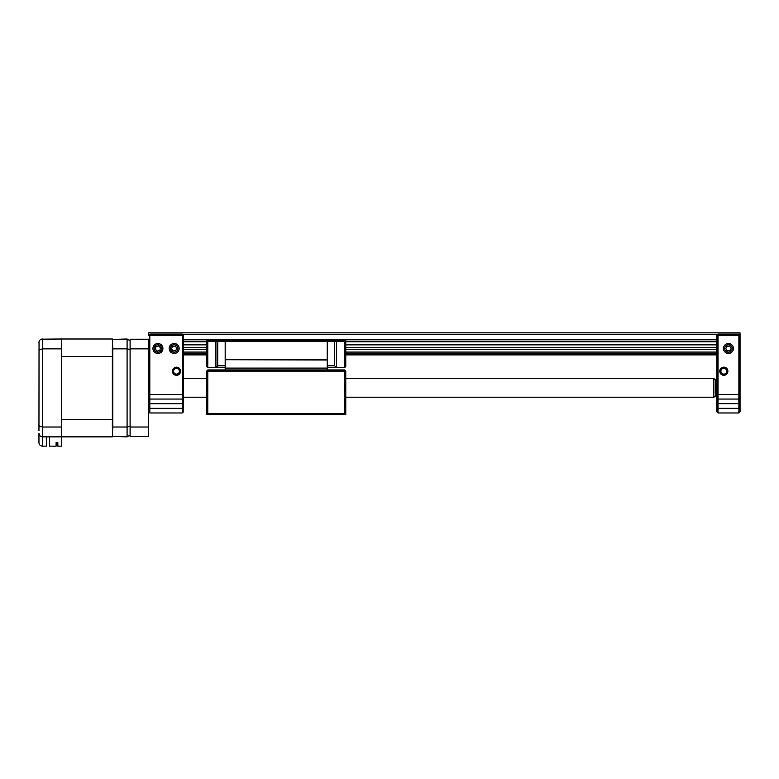 <?xml version="1.0" encoding="UTF-8"?>
<svg xmlns="http://www.w3.org/2000/svg" width="779" height="779" viewBox="0 0 779 779"><rect width="100%" height="100%" fill="white"/><g stroke="black" fill="none" stroke-linecap="round" stroke-linejoin="round"><path stroke-width="1.17" d="M172.422 371.223A4.061 4.061 0 0 1 176.482 367.162A4.061 4.061 0 0 1 180.543 371.223A4.061 4.061 0 0 1 176.482 375.283A4.061 4.061 0 0 1 172.422 371.223M179.374 371.223A2.902 2.902 0 0 0 176.482 368.331A2.902 2.902 0 0 0 173.581 371.223A2.902 2.902 0 0 0 176.482 374.124A2.902 2.902 0 0 0 179.374 371.223M169.17 348.495A4.986 4.986 0 0 1 174.165 343.51A4.986 4.986 0 0 1 179.151 348.495A4.986 4.986 0 0 1 174.165 353.481A4.986 4.986 0 0 1 169.17 348.495M152.937 348.495A4.986 4.986 0 0 1 157.923 343.51A4.986 4.986 0 0 1 162.908 348.495A4.986 4.986 0 0 1 157.923 353.481A4.986 4.986 0 0 1 152.937 348.495M149.811 412.967L182.276 412.967L183.435 411.809L182.276 412.967L182.276 335.282L149.811 335.282L149.811 412.967L148.653 411.809M149.811 334.113L149.811 335.282L148.653 335.282L149.811 334.113L182.276 334.113L182.276 335.282L183.435 335.282L183.435 411.809M183.435 335.282L182.276 334.113M148.653 397.894L149.811 399.052L182.276 399.052L183.435 397.894M130.093 436.639L130.093 427.009L148.653 427.009L148.653 436.639L130.093 436.639M130.093 348.856L130.093 339.235L148.653 339.235L148.653 348.856L130.093 348.856L130.093 427.009M148.653 348.856L148.653 427.009M713.846 378.662L715.697 379.733L715.697 396.141L713.846 397.212L713.846 378.662L345.779 378.662M723.467 348.495A4.986 4.986 0 0 1 728.453 343.51A4.986 4.986 0 0 1 733.438 348.495A4.986 4.986 0 0 1 728.453 353.481A4.986 4.986 0 0 1 723.467 348.495M723.818 368.321A2.902 2.902 0 0 0 720.916 371.223A2.902 2.902 0 0 0 723.818 374.124A2.902 2.902 0 0 0 726.71 371.223A2.902 2.902 0 0 0 723.818 368.321M719.757 371.223A4.061 4.061 0 0 1 723.818 367.162A4.061 4.061 0 0 1 727.878 371.223A4.061 4.061 0 0 1 723.818 375.283A4.061 4.061 0 0 1 719.757 371.223M740.05 411.809L738.891 412.967L718.014 412.967L716.855 411.809L716.855 335.272L718.014 334.113L738.891 334.113L740.05 335.272L740.05 411.809L738.891 412.967L738.891 399.052L718.014 399.052L718.014 412.967L716.855 411.809M740.05 397.884L738.891 399.052L738.891 335.272L718.014 335.272L718.014 399.052L716.855 397.884L718.014 399.052M738.891 334.113L738.891 335.272L740.05 335.272L739.485 334.707M716.855 335.272L718.014 335.272L718.014 334.113M726.495 345.321A3.729 3.729 0 0 0 725.278 350.462A3.729 3.729 0 0 0 730.42 351.67A3.729 3.729 0 0 0 731.627 346.538A3.729 3.729 0 0 0 726.495 345.321M725.775 348.573L727.187 350.852L729.865 350.774L731.13 348.417L729.719 346.139L727.05 346.217L725.775 348.573M172.032 345.428A3.729 3.729 0 0 0 171.088 350.628A3.729 3.729 0 0 0 176.288 351.563A3.729 3.729 0 0 0 177.232 346.373A3.729 3.729 0 0 0 172.032 345.428M171.487 348.719L173.016 350.92L175.684 350.696L176.833 348.271L175.304 346.071L172.636 346.295L171.487 348.719M155.177 345.973A3.729 3.729 0 0 0 155.401 351.241A3.729 3.729 0 0 0 160.678 351.027A3.729 3.729 0 0 0 160.455 345.749A3.729 3.729 0 0 0 155.177 345.973M155.372 349.294L157.339 351.115L159.899 350.307L160.484 347.697L158.507 345.886L155.956 346.684L155.372 349.294M345.779 414.603L206.63 414.603L206.63 371.116L207.789 371.116L207.789 413.445L344.62 413.445L344.62 371.116L207.789 371.116L207.789 369.957L344.62 369.957L345.779 371.116L345.779 414.603L344.62 413.445M206.63 414.603L207.789 413.445M344.62 369.957L344.62 371.116L345.779 371.116M207.789 369.957L206.63 371.116M716.855 349.537L345.779 349.537M206.63 349.537L183.435 349.537M716.855 339.81L183.435 339.81M717.43 334.707L182.87 334.707M149.217 334.707L148.653 334.707L148.653 332.857L740.05 332.857L740.05 334.707M148.653 335.282L148.653 334.707M716.855 354.883L345.779 354.883M206.63 354.883L183.435 354.883M716.855 352.079L345.779 352.079M206.63 352.079L183.435 352.079M716.855 347.473L345.779 347.473M206.63 347.473L183.435 347.473M716.855 344.863L345.779 344.863M206.63 344.863L183.435 344.863M716.855 341.786L345.779 341.786M206.63 341.786L183.435 341.786M206.63 341.436L207.789 341.436L207.789 367.639L206.63 366.481L206.63 339.907L345.779 339.907L345.779 366.481L344.62 367.639L327.229 367.639M206.63 366.481L207.789 367.639L215.91 367.639L215.91 341.436L207.789 341.436M215.91 341.436L345.779 341.436M327.229 369.957L327.229 341.436M327.229 359.723L225.18 359.723L225.18 341.436M327.229 359.986L225.18 359.723M327.229 368.107L225.18 368.107L225.18 359.986M225.18 369.957L225.18 368.107M336.509 341.436L336.509 367.639L334.649 365.789L327.229 365.789M334.649 365.789L334.649 341.436M345.779 366.481L344.62 367.639L344.62 341.436M217.76 341.436L217.76 365.789L215.91 367.639L225.18 367.639M217.76 365.789L225.18 365.789M206.63 340.598L345.779 340.598M38.95 430.836L39.038 341.718M38.95 442.667C39.174 444.77 40.333 445.929 42.426 446.143C40.333 445.929 39.174 444.77 38.95 442.667L38.95 433.387C39.174 435.49 40.333 436.649 42.426 436.873L42.426 446.143L46.37 446.143L46.37 436.873M41.326 339.177L61.327 339.001L61.327 348.865L42.426 348.865L42.426 436.873L112.351 436.873L112.819 427.009L127.084 427.009L130.093 426.386M61.327 348.865L61.327 427.009L42.426 427.009L38.95 425.762L40.313 426.756M61.327 427.009L61.327 446.143L57.85 446.143L57.85 442.608L56.107 442.608L56.107 446.143L49.622 446.143L49.622 436.873M38.95 433.387C39.116 435.461 40.274 436.62 42.426 436.873M38.95 350.102L42.426 348.865L42.426 339.001C40.274 339.255 39.116 340.413 38.95 342.478M112.351 436.406L127.084 436.873L130.093 435.13M127.084 436.873L127.084 348.865L112.819 348.865L112.351 339.001L61.327 339.001M112.351 339.459L127.084 339.001L130.093 340.744M112.351 348.291L112.351 427.574M112.819 348.865L112.819 427.009M127.084 339.001L127.084 348.865L130.093 349.479M112.351 419.462L61.327 419.462L61.327 356.402L112.351 356.402M57.85 443.709L56.809 443.709L56.809 442.608L56.107 442.608M148.653 394.417L183.435 394.417M148.653 403.697L183.435 403.697M148.653 408.332L183.435 408.332M740.05 394.408L716.855 394.408M740.05 408.323L716.855 408.323M740.05 403.688L716.855 403.688M716.855 353.841L345.779 353.841M206.63 353.841L183.435 353.841M716.855 396.053L715.697 396.053M713.846 397.212L345.779 397.212M206.63 397.212L183.435 397.212M206.63 378.662L183.435 378.662M716.855 379.821L715.697 379.821"/></g></svg>
